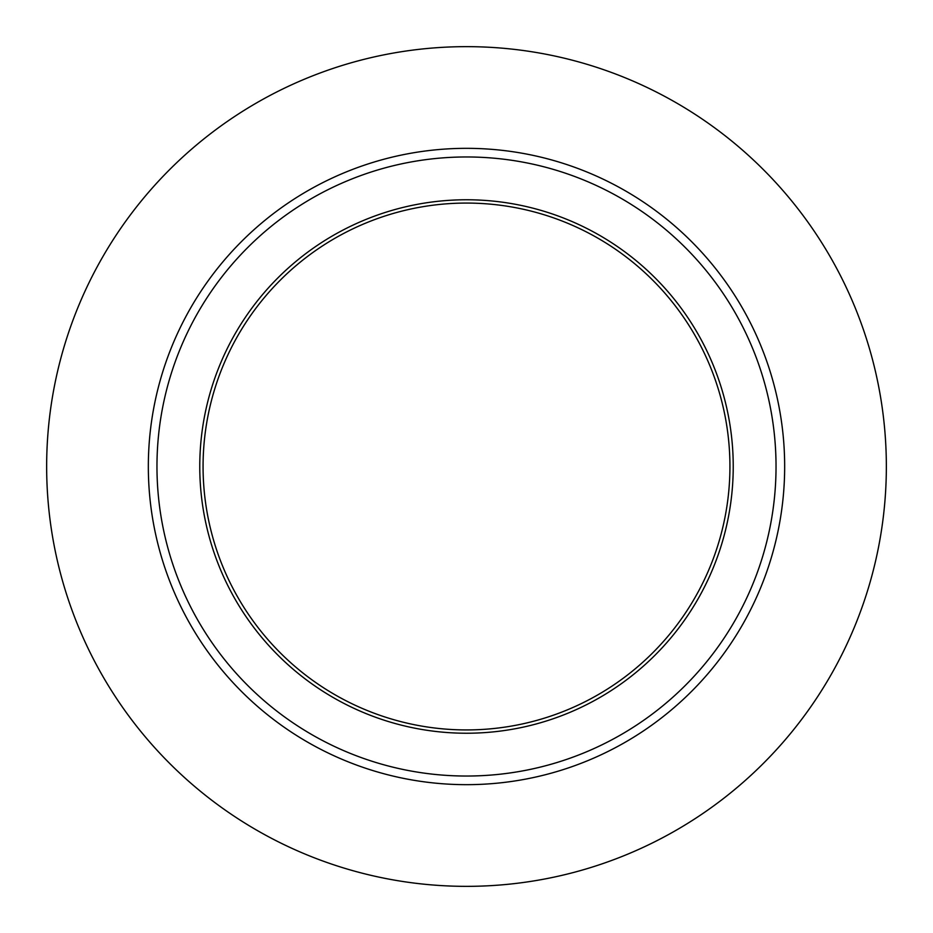<?xml version="1.0" encoding="UTF-8"?>
<svg xmlns="http://www.w3.org/2000/svg" width="933" height="933" viewBox="0 0 933 933"><rect width="100%" height="100%" fill="white"/><g stroke="black" fill="none" stroke-linecap="round" stroke-linejoin="round"><path stroke-width="1.4" d="M466.5 776.034A309.534 309.534 0 0 1 156.966 466.5A309.534 309.534 0 0 1 466.5 156.966A309.534 309.534 0 0 1 776.034 466.5A309.534 309.534 0 0 1 466.5 776.034M466.5 733.233A266.733 266.733 0 0 0 733.233 466.5A266.733 266.733 0 0 0 466.5 199.767A266.733 266.733 0 0 0 199.767 466.5A266.733 266.733 0 0 0 466.5 733.233M466.5 784.665A318.165 318.165 0 0 1 148.335 466.5A318.165 318.165 0 0 1 466.5 148.335A318.165 318.165 0 0 1 784.665 466.5A318.165 318.165 0 0 1 466.5 784.665M466.5 46.65A419.85 419.85 0 0 0 46.65 466.5A419.85 419.85 0 0 0 466.5 886.35A419.85 419.85 0 0 0 886.35 466.5A419.85 419.85 0 0 0 466.5 46.65M466.5 203.067A263.433 263.433 0 0 0 203.067 466.5A263.433 263.433 0 0 0 466.5 729.933A263.433 263.433 0 0 0 729.933 466.5A263.433 263.433 0 0 0 466.5 203.067"/></g></svg>
